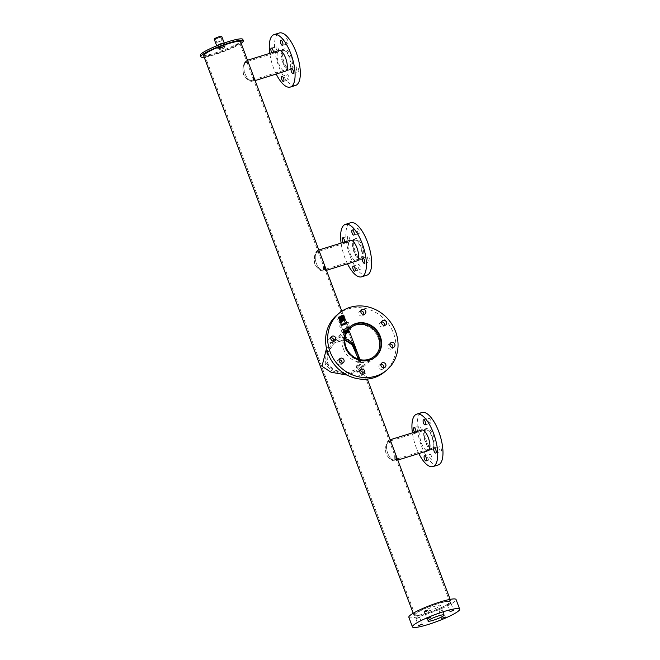 <?xml version="1.0" encoding="UTF-8"?>
<svg xmlns="http://www.w3.org/2000/svg" width="660" height="660" viewBox="0 0 660 660"><rect width="100%" height="100%" fill="white"/><g stroke="black" fill="none" stroke-linecap="round" stroke-linejoin="round"><path stroke-width="0.49" stroke-dasharray="3.3 2.47" d="M346.615 332.788L344.446 333.374L347.201 331.741M349.165 330.528L344.19 332.071C346.921 330.421 348.579 329.901 349.165 330.528L349.726 331.394M344.446 333.374L344.19 332.071M350.147 326.65A19.734 18.018 50.8 0 0 349.907 326.84A19.734 18.018 50.8 0 0 344.974 347.523A19.734 18.018 50.8 0 0 374.872 357.415A19.734 18.018 50.8 0 0 375.103 357.217M326.51 348.406L332.607 340.972M332.78 340.824L339.9 337.21L346.846 337.639L355.228 346.879L356.829 355.492L360.541 361.012L357.745 371.399L347.094 375.07M355.228 346.871L360.541 361.012M359.923 359.576L357.043 370.441L349.231 373.651L339.603 373.42L331.188 370.433L325.174 364.221L326.263 351.986L333.58 341.707L344.941 338.2M389.012 440.129L388.724 440.335C385.968 442.909 385.135 447.48 386.207 454.039C389.722 459.682 393.079 461.802 396.264 460.408L396.536 460.127M389.433 441.235L389.136 441.433C382.61 444.823 389.755 463.815 395.851 459.31L395.604 454.294L390.868 441.697L389.227 440.047L390.142 439.758M432.539 449.171A10.832 4.141 -107.2 0 0 432.465 437.118A10.832 4.141 -107.2 0 0 425.56 428.785A10.832 4.141 -107.2 0 0 424.99 429.099A10.832 4.141 -107.2 0 0 425.065 441.152A10.832 4.141 -107.2 0 0 431.97 449.485A10.832 4.141 -107.2 0 0 432.539 449.171M425.411 430.196A9.644 3.688 -107.2 0 0 425.469 440.93A9.644 3.688 -107.2 0 0 431.623 448.346A9.644 3.688 -107.2 0 0 432.127 448.074A9.644 3.688 -107.2 0 0 432.061 437.341A9.644 3.688 -107.2 0 0 425.914 429.924A9.644 3.688 -107.2 0 0 425.411 430.196M394.804 459.632L394.688 455.218L390.192 443.264L388.542 441.499L388.088 441.755C385.679 444.04 384.986 448.09 386.009 453.915C389.078 458.956 392.007 460.861 394.804 459.632L395.851 459.31L395.604 454.294L391.495 443.355L389.59 441.169L389.136 441.433C382.61 444.823 389.755 463.815 395.851 459.31L431.623 448.346M397.782 460.069L396.264 460.408M317.691 250.379L317.394 250.577C314.647 253.16 313.813 257.722 314.886 264.28C318.4 269.923 321.758 272.052 324.943 270.658L325.207 270.377M318.103 251.485L317.807 251.683C311.281 255.073 318.433 274.057 324.53 269.552L324.283 264.536L319.547 251.938L317.905 250.288L318.821 250.008M361.218 259.421A10.832 4.141 -107.2 0 0 361.144 247.368A10.832 4.141 -107.2 0 0 354.238 239.035A10.832 4.141 -107.2 0 0 353.669 239.341A10.832 4.141 -107.2 0 0 353.743 251.402A10.832 4.141 -107.2 0 0 360.649 259.726A10.832 4.141 -107.2 0 0 361.218 259.421M354.082 240.446A9.644 3.688 -107.2 0 0 354.148 251.179A9.644 3.688 -107.2 0 0 360.294 258.596A9.644 3.688 -107.2 0 0 360.805 258.316A9.644 3.688 -107.2 0 0 360.739 247.583A9.644 3.688 -107.2 0 0 354.593 240.166A9.644 3.688 -107.2 0 0 354.082 240.446M323.483 269.882L323.359 265.46L318.871 253.506L317.212 251.74L316.759 252.004C314.358 254.282 313.665 258.332 314.68 264.157C317.757 269.197 320.686 271.111 323.483 269.882L324.53 269.552L324.283 264.536L320.174 253.597L318.268 251.419L317.807 251.683C311.281 255.073 318.433 274.057 324.53 269.552L360.294 258.596M326.452 270.32L324.943 270.658M246.37 60.621L246.073 60.827C243.325 63.401 242.484 67.972 243.556 74.531C247.079 80.174 250.429 82.294 253.621 80.9L253.886 80.619M246.782 61.726L246.485 61.925C239.959 65.315 247.112 84.307 253.209 79.802L252.962 74.786L248.226 62.188L246.576 60.538L247.492 60.25M289.888 69.663A10.832 4.141 -107.2 0 0 289.822 57.61A10.832 4.141 -107.2 0 0 282.917 49.277A10.832 4.141 -107.2 0 0 282.348 49.591A10.832 4.141 -107.2 0 0 282.414 61.644A10.832 4.141 -107.2 0 0 289.327 69.976A10.832 4.141 -107.2 0 0 289.888 69.663M282.76 50.688A9.644 3.688 -107.2 0 0 282.826 61.421A9.644 3.688 -107.2 0 0 288.973 68.838A9.644 3.688 -107.2 0 0 289.476 68.566A9.644 3.688 -107.2 0 0 289.418 57.832A9.644 3.688 -107.2 0 0 283.264 50.416A9.644 3.688 -107.2 0 0 282.76 50.688M251.6 80.413L253.209 79.802L252.962 74.786L248.845 63.847L246.939 61.669L246.485 61.925C239.959 65.315 247.112 84.307 253.209 79.802L288.973 68.838M255.131 80.569L253.621 80.9M359.329 359.428L356.161 369.245L349.165 372.182L340.519 371.992L332.83 369.072L327.484 362.992L328.102 351.962L334.57 342.812L344.817 339.553M358.454 359.164L355.765 369.567L348.645 372.512L339.85 372.314L332.128 369.526L326.65 363.676L327.525 352.481L334.174 343.134L344.8 339.933M245.438 62.246C243.037 64.531 242.344 68.582 243.358 74.407C246.427 79.447 249.364 81.353 252.161 80.124L252.037 75.71L247.541 63.756L245.891 61.99L245.438 62.246M251.6 80.421L252.161 80.124M449.864 603.001A19.734 2.788 159.4 0 0 450.92 601.45A19.734 2.788 159.4 0 0 435.121 604.461A19.734 2.788 159.4 0 0 415.033 613.792A19.734 2.788 159.4 0 0 413.968 615.334A19.734 2.788 159.4 0 0 429.767 612.323A19.734 2.788 159.4 0 0 449.864 603.001M390.868 441.697L391.495 443.355L389.59 441.169L425.914 429.924M319.547 251.947L320.174 253.597L318.268 251.419L354.593 240.166M248.226 62.188L248.845 63.847L246.939 61.669L283.264 50.416M203.618 55.704A19.734 2.788 159.4 0 0 219.409 52.684A19.734 2.788 159.4 0 0 239.506 43.362A19.734 2.788 159.4 0 0 240.562 41.811M205.722 53.831A18.546 2.623 159.4 0 0 204.732 55.283A18.546 2.623 159.4 0 0 219.574 52.453A18.546 2.623 159.4 0 0 238.458 43.684A18.546 2.623 159.4 0 0 239.456 42.232A18.546 2.623 159.4 0 0 224.614 45.061A18.546 2.623 159.4 0 0 205.722 53.831M416.08 613.462A18.546 2.623 159.4 0 0 415.082 614.922A18.546 2.623 159.4 0 0 429.924 612.084A18.546 2.623 159.4 0 0 448.816 603.322A18.546 2.623 159.4 0 0 449.806 601.87A18.546 2.623 159.4 0 0 434.965 604.7A18.546 2.623 159.4 0 0 416.08 613.462M439.139 611.49L442.786 610.236L439.139 611.49M415.99 618.659L419.636 617.405L415.99 618.659M424.281 611.894L427.919 610.64L424.281 611.894M447.43 604.725L451.069 603.471L447.43 604.725M424.85 610.747A8.605 1.213 159.4 0 0 424.388 611.424A8.605 1.213 159.4 0 0 431.277 610.104A8.605 1.213 159.4 0 0 440.038 606.045A8.605 1.213 159.4 0 0 440.501 605.368A8.605 1.213 159.4 0 0 433.612 606.68A8.605 1.213 159.4 0 0 424.85 610.747M408.837 617.265A25.228 3.564 159.4 0 0 429.016 613.412A25.228 3.564 159.4 0 0 454.707 601.499A25.228 3.564 159.4 0 0 456.06 599.519M224.317 48.064L219.73 49.648L224.317 48.064M223.798 46.695L219.211 48.271L223.798 46.695M242.83 39.394A22.704 3.209 -20.6 0 1 241.609 41.176A22.704 3.209 -20.6 0 1 218.493 51.901A22.704 3.209 -20.6 0 1 200.326 55.366M241.123 43.296A22.704 3.209 -20.6 0 1 223.22 51.761A22.704 3.209 -20.6 0 1 204.179 57.189M439.337 449.592A2.673 1.023 72.8 0 1 439.395 446.35A2.673 1.023 72.8 0 1 441.029 448.214A2.673 1.023 72.8 0 1 440.971 451.457A2.673 1.023 72.8 0 1 439.337 449.592M429.635 454.278A2.673 1.023 72.8 0 1 429.776 454.204A2.673 1.023 72.8 0 1 431.483 456.258A2.673 1.023 72.8 0 1 431.5 459.228A2.673 1.023 72.8 0 1 431.359 459.302A2.673 1.023 72.8 0 1 429.652 457.248A2.673 1.023 72.8 0 1 429.635 454.278M420.816 427.87A2.673 1.023 72.8 0 1 420.758 431.112A2.673 1.023 72.8 0 1 419.125 429.247A2.673 1.023 72.8 0 1 419.183 426.005A2.673 1.023 72.8 0 1 420.816 427.87M415.981 431.755A2.673 1.023 72.8 0 1 415.519 432.729A2.673 1.023 72.8 0 1 414.587 432.185M430.518 423.184A2.673 1.023 72.8 0 1 430.378 423.258A2.673 1.023 72.8 0 1 428.67 421.204A2.673 1.023 72.8 0 1 428.654 418.234A2.673 1.023 72.8 0 1 428.794 418.151A2.673 1.023 72.8 0 1 430.502 420.205A2.673 1.023 72.8 0 1 430.518 423.184M433.851 448.767A10.832 4.141 72.8 0 1 433.282 449.081A10.832 4.141 72.8 0 1 426.377 440.748A10.832 4.141 72.8 0 1 426.302 428.695A10.832 4.141 72.8 0 1 426.871 428.381A10.832 4.141 72.8 0 1 433.777 436.714A10.832 4.141 72.8 0 1 433.851 448.767M431.97 449.485L428.043 450.697A10.832 4.141 72.8 0 1 421.138 442.365A10.832 4.141 72.8 0 1 421.063 430.312M438.199 464.954A27.448 10.502 72.8 0 1 420.692 443.842A27.448 10.502 72.8 0 1 420.519 413.292A27.448 10.502 72.8 0 1 421.954 412.508M418.82 453.552A27.448 10.502 72.8 0 1 412.409 432.861M368.016 259.842A2.673 1.023 72.8 0 1 368.065 256.6A2.673 1.023 72.8 0 1 369.699 258.456A2.673 1.023 72.8 0 1 369.649 261.698A2.673 1.023 72.8 0 1 368.016 259.842M358.314 264.528A2.673 1.023 72.8 0 1 358.454 264.445A2.673 1.023 72.8 0 1 360.154 266.5A2.673 1.023 72.8 0 1 360.178 269.478A2.673 1.023 72.8 0 1 360.038 269.552A2.673 1.023 72.8 0 1 358.33 267.498A2.673 1.023 72.8 0 1 358.314 264.528M349.486 238.111A2.673 1.023 72.8 0 1 349.437 241.354A2.673 1.023 72.8 0 1 347.803 239.489A2.673 1.023 72.8 0 1 347.853 236.255A2.673 1.023 72.8 0 1 349.486 238.111M344.66 242.005A2.673 1.023 72.8 0 1 344.198 242.979A2.673 1.023 72.8 0 1 343.266 242.434M359.188 233.425A2.673 1.023 72.8 0 1 359.048 233.5A2.673 1.023 72.8 0 1 357.349 231.446A2.673 1.023 72.8 0 1 357.332 228.475A2.673 1.023 72.8 0 1 357.472 228.401A2.673 1.023 72.8 0 1 359.172 230.455A2.673 1.023 72.8 0 1 359.188 233.425M362.522 259.017A10.832 4.141 72.8 0 1 361.96 259.322A10.832 4.141 72.8 0 1 355.047 250.99A10.832 4.141 72.8 0 1 354.981 238.936A10.832 4.141 72.8 0 1 355.55 238.631A10.832 4.141 72.8 0 1 362.455 246.955A10.832 4.141 72.8 0 1 362.522 259.017M360.649 259.726L356.722 260.947A10.832 4.141 72.8 0 1 349.816 252.615A10.832 4.141 72.8 0 1 349.742 240.562M366.877 275.195A27.448 10.502 72.8 0 1 349.371 254.084A27.448 10.502 72.8 0 1 349.189 223.542A27.448 10.502 72.8 0 1 350.633 222.75M347.498 263.802A27.448 10.502 72.8 0 1 341.088 243.111M296.695 70.084A2.673 1.023 72.8 0 1 296.744 66.841A2.673 1.023 72.8 0 1 298.378 68.706A2.673 1.023 72.8 0 1 298.328 71.948A2.673 1.023 72.8 0 1 296.695 70.084M286.993 74.77A2.673 1.023 72.8 0 1 287.133 74.695A2.673 1.023 72.8 0 1 288.832 76.75A2.673 1.023 72.8 0 1 288.849 79.72A2.673 1.023 72.8 0 1 288.709 79.794A2.673 1.023 72.8 0 1 287.009 77.74A2.673 1.023 72.8 0 1 286.993 74.77M278.165 48.361A2.673 1.023 72.8 0 1 278.116 51.604A2.673 1.023 72.8 0 1 276.482 49.739A2.673 1.023 72.8 0 1 276.532 46.497A2.673 1.023 72.8 0 1 278.165 48.361M273.331 52.247A2.673 1.023 72.8 0 1 272.877 53.221A2.673 1.023 72.8 0 1 271.945 52.676M287.867 43.675A2.673 1.023 72.8 0 1 287.727 43.75A2.673 1.023 72.8 0 1 286.027 41.695A2.673 1.023 72.8 0 1 286.003 38.725A2.673 1.023 72.8 0 1 286.143 38.643A2.673 1.023 72.8 0 1 287.851 40.697A2.673 1.023 72.8 0 1 287.867 43.675M291.2 69.259A10.832 4.141 72.8 0 1 290.631 69.572A10.832 4.141 72.8 0 1 283.726 61.24A10.832 4.141 72.8 0 1 283.66 49.186A10.832 4.141 72.8 0 1 284.221 48.873A10.832 4.141 72.8 0 1 291.134 57.206A10.832 4.141 72.8 0 1 291.2 69.259M289.327 69.976L285.392 71.189A10.832 4.141 72.8 0 1 278.487 62.865A10.832 4.141 72.8 0 1 278.421 50.803M295.548 85.445A27.448 10.502 72.8 0 1 278.05 64.334A27.448 10.502 72.8 0 1 277.868 33.784A27.448 10.502 72.8 0 1 279.304 33M276.177 74.044A27.448 10.502 72.8 0 1 269.767 53.353M380.96 364.27A2.673 2.442 50.8 0 0 380.341 369.113A2.673 2.442 50.8 0 0 383.79 367.736M389.969 344.033A2.673 2.442 50.8 0 0 388.195 347.762A2.673 2.442 50.8 0 0 392.799 347.498M381.661 321.932A2.673 2.442 50.8 0 0 380.564 326.461A2.673 2.442 50.8 0 0 384.491 325.397M360.904 310.918A2.673 2.442 50.8 0 0 358.933 314.226A2.673 2.442 50.8 0 0 363.734 314.383M339.859 317.435A2.673 2.442 50.8 0 0 339.232 322.278A2.673 2.442 50.8 0 0 342.688 320.9M330.85 337.673A2.673 2.442 50.8 0 0 329.076 341.401A2.673 2.442 50.8 0 0 333.679 341.137M339.158 359.774A2.673 2.442 50.8 0 0 338.06 364.295A2.673 2.442 50.8 0 0 341.987 363.239M359.914 370.788A2.673 2.442 50.8 0 0 357.943 374.096A2.673 2.442 50.8 0 0 362.744 374.261M343.382 348.826A19.734 18.018 -129.2 0 1 348.315 328.144A19.734 18.018 -129.2 0 1 378.213 338.036A19.734 18.018 -129.2 0 1 373.279 358.718A19.734 18.018 -129.2 0 1 343.382 348.826M337.334 314.696A37.1 33.866 -129.2 0 1 393.533 333.292A37.1 33.866 -129.2 0 1 384.26 372.166M221.71 40.697L216.818 42.38L221.71 40.697M222.56 42.941L217.66 44.624L222.56 42.941M223.946 46.332L218.839 48.081L223.946 46.332M224.21 46.563A2.986 0.421 -20.6 0 1 221.059 48.015A2.986 0.421 -20.6 0 1 218.782 48.394A2.986 0.421 -20.6 0 1 218.938 48.197A2.986 0.421 -20.6 0 1 221.867 46.827A2.986 0.421 -20.6 0 1 224.35 46.299A2.986 0.421 -20.6 0 1 224.21 46.563M218.13 48.444A3.902 0.553 -20.6 0 1 222.362 46.522A3.902 0.553 -20.6 0 1 225.217 46.101A3.902 0.553 -20.6 0 1 225.019 46.316A3.902 0.553 -20.6 0 1 221.306 48.064A3.902 0.553 -20.6 0 1 217.99 48.815A3.902 0.553 -20.6 0 1 218.13 48.444M218.006 48.378A4.001 0.569 -20.6 0 1 222.082 46.489A4.001 0.569 -20.6 0 1 225.291 45.878A4.001 0.569 -20.6 0 1 225.274 45.969A4.001 0.569 -20.6 0 1 225.076 46.192A4.001 0.569 -20.6 0 1 221.265 47.99A4.001 0.569 -20.6 0 1 217.858 48.758A4.001 0.569 -20.6 0 1 217.792 48.691A4.001 0.569 -20.6 0 1 218.006 48.378M221.735 36.416A4.001 0.569 -20.6 0 1 221.521 36.729A4.001 0.569 -20.6 0 1 217.437 38.627A4.001 0.569 -20.6 0 1 214.236 39.237M221.587 36.333A3.902 0.553 -20.6 0 1 221.389 36.663A3.902 0.553 -20.6 0 1 217.33 38.536A3.902 0.553 -20.6 0 1 214.294 39.072M220.58 36.91A2.986 0.421 -20.6 0 1 217.66 38.28A2.986 0.421 -20.6 0 1 215.176 38.808A2.986 0.421 -20.6 0 1 215.317 38.544A2.986 0.421 -20.6 0 1 218.468 37.1A2.986 0.421 -20.6 0 1 220.745 36.712A2.986 0.421 -20.6 0 1 220.58 36.91M220.531 37.249L215.424 39.006L220.531 37.249M345.04 331.056L350.782 328.828L347.3 328.853L341.962 332.145L345.04 331.056M345.675 331.798L350.402 329.901L347.416 330.099L342.87 332.558L345.675 331.798M342.845 325.017A4.496 0.635 159.4 0 0 348.076 322.327A4.496 0.635 159.4 0 0 344.998 322.913A4.496 0.635 159.4 0 0 339.71 325.471A4.496 0.635 159.4 0 0 342.845 325.017M342.878 325.306A4.711 0.668 159.4 0 0 348.422 322.55A4.711 0.668 159.4 0 0 348.364 322.484A4.711 0.668 159.4 0 0 345.139 323.103A4.711 0.668 159.4 0 0 339.603 325.784A4.711 0.668 159.4 0 0 339.603 325.867A4.711 0.668 159.4 0 0 342.878 325.306M344.784 323.128A3.597 0.511 159.4 0 0 340.609 325.289A3.597 0.511 159.4 0 0 343.06 324.811A3.597 0.511 159.4 0 0 347.284 322.781A3.597 0.511 159.4 0 0 344.784 323.128M344.809 323.45A3.325 0.47 159.4 0 0 340.906 325.397A3.325 0.47 159.4 0 0 340.964 325.446A3.325 0.47 159.4 0 0 343.216 325A3.325 0.47 159.4 0 0 347.119 323.128A3.325 0.47 159.4 0 0 347.127 323.053A3.325 0.47 159.4 0 0 344.809 323.45M346.302 328.003L343.192 329.554L348.15 327.69L346.302 328.003M345.914 331.567C343.274 332.277 343.703 331.856 347.176 330.33C349.899 329.843 349.47 330.264 345.914 331.567L344.099 331.972L343.192 329.554M344.908 329.365A3.176 0.446 -20.6 0 1 342.697 329.744A3.176 0.446 -20.6 0 1 346.434 327.88A3.176 0.446 -20.6 0 1 348.645 327.508A3.176 0.446 -20.6 0 1 344.908 329.365M347.176 330.33L349.058 330.107L348.15 327.69M340.808 315.752L343.604 315.076L341.137 316.495L338.299 317.064L340.808 315.752M338.695 317.782L344.207 315.752L344.033 315.282A3.16 0.446 159.4 0 0 343.984 315.241A3.16 0.446 159.4 0 0 340.89 315.991A3.16 0.446 159.4 0 0 338.126 317.443A3.16 0.446 159.4 0 0 338.118 317.51A3.16 0.446 159.4 0 0 341.261 316.808A3.16 0.446 159.4 0 0 344.033 315.29A3.16 0.446 159.4 0 0 344.033 315.282L344.207 315.752L341.897 316.148L338.621 317.971L343.621 316.585L344.008 316.099L343.414 316.132L339.999 317.427M344.256 324.786A3.16 0.446 159.4 0 0 347.028 323.26A3.16 0.446 159.4 0 0 343.893 323.969A3.16 0.446 159.4 0 0 341.113 325.487A3.16 0.446 159.4 0 0 344.256 324.786M342.796 320.9C346.525 319.283 346.434 319.102 342.532 320.356C346.434 319.102 346.525 319.283 342.796 320.9L339.611 321.478L341.005 320.413M347.028 323.26L345.625 319.514L342.771 320.116M342.623 320.43C346.351 318.813 346.261 318.632 342.358 319.885C346.261 318.632 346.351 318.813 342.623 320.43L339.62 321.098L343.489 320.257L345.213 319.325L342.763 319.96M345.188 319.399L344.998 318.887L342.68 319.531M342.598 320.364C346.327 318.747 346.236 318.565 342.334 319.82C346.236 318.565 346.327 318.747 342.598 320.364L339.405 320.941L340.543 320.017M342.424 319.894C346.145 318.277 346.054 318.095 342.152 319.349C346.054 318.095 346.145 318.277 342.424 319.894L339.413 320.562L343.291 319.721L345.015 318.788L342.639 319.39M344.99 318.862L344.792 318.351L342.474 318.995M342.391 319.828C346.12 318.211 346.03 318.021 342.127 319.283C346.03 318.021 346.12 318.211 342.391 319.828L339.207 320.405L340.197 319.555M342.218 319.358C345.947 317.74 345.856 317.551 341.954 318.813C345.856 317.551 345.947 317.74 342.218 319.358L339.215 320.026L343.084 319.184L344.817 318.252L342.408 318.871M344.784 318.326L344.594 317.815L342.161 318.508M342.193 319.291C345.923 317.666 345.832 317.485 341.929 318.747C345.832 317.485 345.923 317.666 342.193 319.291L339.001 319.869L339.95 319.044M342.02 318.821C345.741 317.196 345.65 317.014 341.748 318.277C345.65 317.014 345.741 317.196 342.02 318.821L339.009 319.489L342.887 318.648L344.611 317.707L342.061 318.384M344.586 317.79L344.817 317.369L343.819 317.204L341.591 317.963M341.995 318.755C345.716 317.13 345.625 316.948 341.723 318.211C345.625 316.948 345.716 317.13 341.995 318.755L338.795 319.325L339.801 318.483M339.974 318.821L341.814 318.285C345.543 316.66 345.452 316.478 341.55 317.74L341.368 317.815M340.015 318.928L344.602 316.981L343.621 316.668L340.956 317.608M341.814 318.285C345.543 316.66 345.452 316.478 341.55 317.74M339.784 317.839L338.596 318.788L341.789 318.219C345.518 316.594 345.427 316.412 341.525 317.666L341.294 317.765M341.789 318.219C345.518 316.594 345.427 316.412 341.525 317.666M343.802 315.562L338.968 317.377L338.753 317.93L340.618 317.6L343.571 316.453L344.033 315.29L338.654 317.278L338.407 317.881L341.41 317.212C345.139 315.587 345.048 315.406 341.146 316.66L338.423 318.318L341.616 317.749C345.337 316.123 345.246 315.942 341.344 317.196L340.634 317.51M339.842 317.518L338.778 318.376L339.405 318.458L344.182 316.717L344.413 316.288L343.472 316.264L340.296 317.443M341.616 317.749C345.337 316.123 345.246 315.942 341.344 317.196M338.473 318.046L341.591 317.683C345.312 316.058 345.221 315.876 341.319 317.13L340.519 317.485M341.591 317.683C345.312 316.058 345.221 315.876 341.319 317.13M341.41 317.212C345.139 315.587 345.048 315.406 341.146 316.66M341.641 320.743L339.809 322.014L341.657 321.857L341.484 321.387L341.657 321.857M341.08 320.463L339.628 321.544L341.484 321.387M340.593 320.067L339.62 321.098M340.238 319.621L339.413 320.562M339.974 319.118L339.215 320.026M339.809 318.557L339.009 319.489M339.776 317.922L338.621 318.854L339.875 318.838L339.355 319.539M340.865 315.884L339.207 316.784L341.08 316.371L342.738 315.463L340.865 315.884M343.967 324.134L342.309 325.034L344.182 324.621L345.84 323.713L343.967 324.134M339.776 318.202L338.976 318.912L339.908 318.945L339.232 319.58L339.859 319.663L344.594 317.815M340.073 319.341L339.562 320.075M340.378 319.82L339.76 320.62M340.783 320.24L339.966 321.156M341.319 320.603L339.991 321.601L341.657 321.469M339.801 317.699L338.827 318.508L339.454 318.59L344.19 316.734L341.137 317.691M339.784 318.359L339.025 319.044L339.661 319.126L344.025 317.666L341.723 318.062M340.139 319.465L339.438 320.125L341.476 319.885L344.792 318.351M340.469 319.927L339.636 320.661L341.674 320.422L344.998 318.887M340.898 320.339L339.908 321.007L340.461 321.28L345.197 319.423M341.484 320.677L340.04 321.733L341.715 321.601M349.907 326.84L333.737 340.048M374.121 356.491L357.043 370.441M350.658 327.764L333.58 341.707M374.872 357.415L357.745 371.399M426.871 428.381L425.56 428.785M396.231 455.944L395.604 454.294L396.231 455.944M355.55 238.631L354.238 239.035M324.901 266.195L324.283 264.536L324.901 266.195M284.221 48.873L282.917 49.277M253.58 76.436L252.962 74.786L253.58 76.436M450.92 601.45L450.136 599.371M367.339 379.096L360.013 359.601M349.519 331.691L341.83 311.215M415.082 614.922L204.732 55.283M449.806 601.87L394.688 455.218M390.192 443.264L323.359 265.46M318.871 253.506L252.037 75.71M247.541 63.756L239.456 42.232M413.968 615.334L413.193 613.255M245.891 61.99L246.939 61.669M317.212 251.74L318.268 251.419M388.542 441.499L389.59 441.169M439.032 611.647L441.622 618.519M442.703 610.195L440.492 609.832L439.065 611.564M415.882 618.816L418.473 625.696M419.554 617.364L417.343 617.001L415.915 618.733M424.174 612.051L426.756 618.923M427.845 610.599L425.634 610.228L424.207 611.968M447.323 604.882L449.906 611.754M450.994 603.43L448.775 603.058L447.356 604.799M428.01 621.043L424.388 611.424M444.122 614.988L440.501 605.368M451.069 603.471L453.659 610.343M427.919 610.64L430.51 617.512M419.636 617.405L422.218 624.286M442.786 610.236L445.368 617.116M219.211 48.271L219.73 49.648M223.938 46.497L224.45 47.867M434.156 447.975L439.395 446.35M424.537 455.829L429.776 454.204M415.519 432.729L420.758 431.112M425.139 424.883L430.378 423.258M428.043 450.697L433.282 449.081M423.555 419.776L428.794 418.151M413.944 427.63L419.183 426.005M426.121 460.928L431.359 459.302M435.732 453.073L440.971 451.457M362.827 258.217L368.065 256.6M353.215 266.071L358.454 264.445M344.198 242.979L349.437 241.354M353.81 235.125L359.048 233.5M356.722 260.947L361.96 259.322M352.234 230.026L357.472 228.401M342.614 237.872L347.853 236.255M354.799 271.177L360.038 269.552M364.411 263.323L369.649 261.698M291.505 68.467L296.744 66.841M281.894 76.321L287.133 74.695M272.877 53.221L278.116 51.604M282.488 45.375L287.727 43.75M285.392 71.189L290.631 69.572M280.912 40.268L286.143 38.643M271.293 48.122L276.532 46.497M283.47 81.419L288.709 79.794M293.089 73.565L298.328 71.948M379.657 364.782L381.719 363.091M388.666 344.545L390.728 342.853M383.74 326.576L385.803 324.893M362.983 315.562L365.046 313.879M341.929 322.08L344 320.397M332.921 342.317L334.991 340.634M337.854 360.277L339.916 358.594M358.611 371.299L360.673 369.616M350.377 326.461L348.315 328.144M375.342 357.027L373.279 358.718M361.985 375.433L364.048 373.75M341.228 364.419L343.291 362.736M329.546 338.176L331.609 336.493M338.555 317.947L340.618 316.255M359.601 311.421L361.663 309.738M380.358 322.443L382.421 320.76M392.048 348.678L394.111 346.995M383.039 368.915L385.102 367.232M218.839 48.081L215.424 39.006M225.291 45.878L224.21 43.015M224.095 46.109L220.745 36.712M217.792 48.691L216.719 45.837M350.774 329.101L350.402 329.901M342.697 329.744L340.906 325.397M350.782 328.828L348.422 322.55M342.87 332.558L341.962 332.145L339.603 325.867M348.645 327.508L347.127 323.053M341.113 325.487L339.809 322.014M342.309 325.034L340.321 319.737M339.784 318.31L339.207 316.784M345.84 323.713L342.738 315.463"/><path stroke-width="0.99" d="M347.201 331.741L349.726 331.394L346.615 332.788M375.103 357.217A19.734 18.018 50.8 0 0 379.805 336.732A19.734 18.018 50.8 0 0 350.147 326.65M347.094 375.07L331.056 372.232L321.998 366.284L326.51 348.406M332.607 340.972L333.737 340.048M359.131 357.258L359.923 359.576M346.022 347.201A18.546 16.937 50.8 0 0 374.121 356.491A18.546 16.937 50.8 0 0 378.757 337.054A18.546 16.937 50.8 0 0 350.658 327.764A18.546 16.937 50.8 0 0 346.022 347.201M344.941 338.2L352.209 342.515L356.647 350.633M396.536 460.127L396.231 455.944L367.339 379.096M325.207 270.377L324.901 266.195L240.562 41.811A19.734 2.788 159.4 0 0 224.771 44.831A19.734 2.788 159.4 0 0 204.674 54.153A19.734 2.788 159.4 0 0 203.618 55.704L413.193 613.255M253.886 80.619L253.58 76.436M344.817 339.553L352.63 344.264L357.604 353.669L359.329 359.428M344.8 339.933L352.242 344.916L358.454 359.164M441.73 618.362L445.368 617.116L441.73 618.362M418.58 625.531L422.218 624.286L418.58 625.531M426.863 618.766L430.51 617.512L426.863 618.766M450.013 611.597L453.659 610.343L450.013 611.597M428.472 620.375A8.605 1.213 159.4 0 0 428.01 621.043A8.605 1.213 159.4 0 0 434.899 619.732A8.605 1.213 159.4 0 0 443.66 615.664A8.605 1.213 159.4 0 0 444.122 614.988A8.605 1.213 159.4 0 0 437.233 616.308A8.605 1.213 159.4 0 0 428.472 620.375M458.329 611.127A25.228 3.564 159.4 0 0 459.673 609.147A25.228 3.564 159.4 0 0 439.486 613A25.228 3.564 159.4 0 0 413.803 624.913A25.228 3.564 159.4 0 0 412.45 626.893A25.228 3.564 159.4 0 0 432.638 623.04A25.228 3.564 159.4 0 0 458.329 611.127M459.673 609.147L456.06 599.519A25.228 3.564 159.4 0 0 435.872 603.372A25.228 3.564 159.4 0 0 410.182 615.285A25.228 3.564 159.4 0 0 408.837 617.265L412.45 626.893M204.179 57.189A22.704 3.209 -20.6 0 1 200.838 56.743L200.326 55.366A22.704 3.209 -20.6 0 1 201.539 53.584A22.704 3.209 -20.6 0 1 224.656 42.859A22.704 3.209 -20.6 0 1 242.83 39.394L243.342 40.771A22.704 3.209 -20.6 0 1 242.129 42.553A22.704 3.209 -20.6 0 1 241.123 43.296M200.838 56.743A22.704 3.209 -20.6 0 1 202.059 54.962A22.704 3.209 -20.6 0 1 225.175 44.236A22.704 3.209 -20.6 0 1 243.342 40.771M434.098 451.217A2.673 1.023 72.8 0 1 434.156 447.975A2.673 1.023 72.8 0 1 435.79 449.839A2.673 1.023 72.8 0 1 435.732 453.073A2.673 1.023 72.8 0 1 434.098 451.217M424.396 455.903A2.673 1.023 72.8 0 1 424.537 455.829A2.673 1.023 72.8 0 1 426.244 457.875A2.673 1.023 72.8 0 1 426.261 460.853A2.673 1.023 72.8 0 1 426.121 460.928A2.673 1.023 72.8 0 1 424.421 458.873A2.673 1.023 72.8 0 1 424.396 455.903M414.587 432.185A2.673 1.023 72.8 0 1 413.886 430.873A2.673 1.023 72.8 0 1 413.944 427.63A2.673 1.023 72.8 0 1 415.577 429.487A2.673 1.023 72.8 0 1 415.981 431.755M425.279 424.801A2.673 1.023 72.8 0 1 425.139 424.883A2.673 1.023 72.8 0 1 423.431 422.829A2.673 1.023 72.8 0 1 423.415 419.851A2.673 1.023 72.8 0 1 423.555 419.776A2.673 1.023 72.8 0 1 425.263 421.831A2.673 1.023 72.8 0 1 425.279 424.801M421.063 430.312A10.832 4.141 72.8 0 1 421.633 430.007A10.832 4.141 72.8 0 1 428.538 438.339A10.832 4.141 72.8 0 1 428.612 450.392A10.832 4.141 72.8 0 1 428.043 450.697L397.782 460.069M412.409 432.861A27.448 10.502 72.8 0 1 415.28 414.917A27.448 10.502 72.8 0 1 416.716 414.133A27.448 10.502 72.8 0 1 434.222 435.245A27.448 10.502 72.8 0 1 434.404 465.787A27.448 10.502 72.8 0 1 432.96 466.579A27.448 10.502 72.8 0 1 418.82 453.552M416.716 414.133L421.954 412.508A27.448 10.502 72.8 0 1 439.461 433.62A27.448 10.502 72.8 0 1 439.634 464.17A27.448 10.502 72.8 0 1 438.199 464.954L432.96 466.579M362.777 261.459A2.673 1.023 72.8 0 1 362.827 258.217A2.673 1.023 72.8 0 1 364.468 260.081A2.673 1.023 72.8 0 1 364.411 263.323A2.673 1.023 72.8 0 1 362.777 261.459M353.075 266.145A2.673 1.023 72.8 0 1 353.215 266.071A2.673 1.023 72.8 0 1 354.923 268.125A2.673 1.023 72.8 0 1 354.94 271.095A2.673 1.023 72.8 0 1 354.799 271.177A2.673 1.023 72.8 0 1 353.092 269.123A2.673 1.023 72.8 0 1 353.075 266.145M343.266 242.434A2.673 1.023 72.8 0 1 342.565 241.114A2.673 1.023 72.8 0 1 342.614 237.872A2.673 1.023 72.8 0 1 344.256 239.737A2.673 1.023 72.8 0 1 344.66 242.005M353.95 235.051A2.673 1.023 72.8 0 1 353.81 235.125A2.673 1.023 72.8 0 1 352.11 233.071A2.673 1.023 72.8 0 1 352.093 230.101A2.673 1.023 72.8 0 1 352.234 230.026A2.673 1.023 72.8 0 1 353.933 232.081A2.673 1.023 72.8 0 1 353.95 235.051M349.742 240.562A10.832 4.141 72.8 0 1 350.311 240.248A10.832 4.141 72.8 0 1 357.217 248.581A10.832 4.141 72.8 0 1 357.291 260.634A10.832 4.141 72.8 0 1 356.722 260.947L326.452 270.32M341.088 243.111A27.448 10.502 72.8 0 1 343.951 225.159A27.448 10.502 72.8 0 1 345.394 224.375A27.448 10.502 72.8 0 1 362.893 245.487A27.448 10.502 72.8 0 1 363.074 276.037A27.448 10.502 72.8 0 1 361.639 276.82A27.448 10.502 72.8 0 1 347.498 263.802M345.394 224.375L350.633 222.75A27.448 10.502 72.8 0 1 368.132 243.862A27.448 10.502 72.8 0 1 368.313 274.411A27.448 10.502 72.8 0 1 366.877 275.195L361.639 276.82M291.456 71.709A2.673 1.023 72.8 0 1 291.505 68.467A2.673 1.023 72.8 0 1 293.139 70.331A2.673 1.023 72.8 0 1 293.089 73.565A2.673 1.023 72.8 0 1 291.456 71.709M281.754 76.395A2.673 1.023 72.8 0 1 281.894 76.321A2.673 1.023 72.8 0 1 283.594 78.375A2.673 1.023 72.8 0 1 283.61 81.345A2.673 1.023 72.8 0 1 283.47 81.419A2.673 1.023 72.8 0 1 281.771 79.365A2.673 1.023 72.8 0 1 281.754 76.395M271.945 52.676A2.673 1.023 72.8 0 1 271.243 51.364A2.673 1.023 72.8 0 1 271.293 48.122A2.673 1.023 72.8 0 1 272.926 49.987A2.673 1.023 72.8 0 1 273.331 52.247M282.628 45.292A2.673 1.023 72.8 0 1 282.488 45.375A2.673 1.023 72.8 0 1 280.789 43.321A2.673 1.023 72.8 0 1 280.772 40.342A2.673 1.023 72.8 0 1 280.912 40.268A2.673 1.023 72.8 0 1 282.612 42.322A2.673 1.023 72.8 0 1 282.628 45.292M278.421 50.803A10.832 4.141 72.8 0 1 278.982 50.498A10.832 4.141 72.8 0 1 285.896 58.831A10.832 4.141 72.8 0 1 285.962 70.884A10.832 4.141 72.8 0 1 285.392 71.189L255.131 80.569M269.767 53.353A27.448 10.502 72.8 0 1 272.629 35.409A27.448 10.502 72.8 0 1 274.065 34.625A27.448 10.502 72.8 0 1 291.572 55.737A27.448 10.502 72.8 0 1 291.753 86.287A27.448 10.502 72.8 0 1 290.309 87.07A27.448 10.502 72.8 0 1 276.177 74.044M274.065 34.625L279.304 33A27.448 10.502 72.8 0 1 296.81 54.112A27.448 10.502 72.8 0 1 296.992 84.662A27.448 10.502 72.8 0 1 295.548 85.445L290.309 87.07M384.417 362.893A2.673 2.442 50.8 0 0 381.719 363.091A2.673 2.442 50.8 0 0 382.404 367.43A2.673 2.442 50.8 0 0 385.102 367.232A2.673 2.442 50.8 0 0 384.417 362.893M383.79 367.736A2.673 2.442 50.8 0 0 380.96 364.27M391.487 342.449A2.673 2.442 50.8 0 0 390.258 346.079A2.673 2.442 50.8 0 0 394.111 346.995A2.673 2.442 50.8 0 0 391.487 342.449M381.785 321.593A2.673 2.442 50.8 0 0 385.803 324.893A2.673 2.442 50.8 0 0 385.597 320.875A2.673 2.442 50.8 0 0 381.785 321.593M360.995 312.535A2.673 2.442 50.8 0 0 365.046 313.879A2.673 2.442 50.8 0 0 365.714 311.075A2.673 2.442 50.8 0 0 361.663 309.738A2.673 2.442 50.8 0 0 360.995 312.535M363.734 314.383A2.673 2.442 50.8 0 0 360.904 310.918M341.294 320.595A2.673 2.442 50.8 0 0 344 320.397A2.673 2.442 50.8 0 0 343.315 316.058A2.673 2.442 50.8 0 0 340.618 316.255A2.673 2.442 50.8 0 0 341.294 320.595L342.763 319.96M342.688 320.9A2.673 2.442 50.8 0 0 339.859 317.435M334.232 341.038A2.673 2.442 50.8 0 0 335.453 337.409A2.673 2.442 50.8 0 0 331.609 336.493A2.673 2.442 50.8 0 0 334.232 341.038M333.679 341.137A2.673 2.442 50.8 0 0 330.85 337.673M343.926 361.894A2.673 2.442 50.8 0 0 339.916 358.594A2.673 2.442 50.8 0 0 340.123 362.612A2.673 2.442 50.8 0 0 343.926 361.894M341.987 363.239A2.673 2.442 50.8 0 0 339.158 359.774M364.716 370.953A2.673 2.442 50.8 0 0 360.673 369.616A2.673 2.442 50.8 0 0 360.005 372.413A2.673 2.442 50.8 0 0 364.048 373.75A2.673 2.442 50.8 0 0 364.716 370.953M362.744 374.261A2.673 2.442 50.8 0 0 359.914 370.788M345.444 347.135A19.734 18.018 -129.2 0 1 350.377 326.461A19.734 18.018 -129.2 0 1 380.275 336.352A19.734 18.018 -129.2 0 1 375.342 357.027A19.734 18.018 -129.2 0 1 345.444 347.135M395.596 331.609A37.1 33.866 -129.2 0 1 386.323 370.474A37.1 33.866 -129.2 0 1 330.124 351.887A37.1 33.866 -129.2 0 1 339.397 313.013A37.1 33.866 -129.2 0 1 395.596 331.609M386.323 370.474L384.26 372.166A37.1 33.866 -129.2 0 1 328.053 353.57A37.1 33.866 -129.2 0 1 337.334 314.696L339.397 313.013M392.799 347.498A2.673 2.442 50.8 0 0 389.969 344.033M384.491 325.397A2.673 2.442 50.8 0 0 381.661 321.932M216.719 45.837L214.236 39.237A4.001 0.569 -20.6 0 1 214.244 39.146A4.001 0.569 -20.6 0 1 214.45 38.923A4.001 0.569 -20.6 0 1 218.262 37.125A4.001 0.569 -20.6 0 1 221.669 36.358A4.001 0.569 -20.6 0 1 221.735 36.416L224.21 43.015M214.294 39.072A3.902 0.553 -20.6 0 1 214.31 39.014A3.902 0.553 -20.6 0 1 214.508 38.791A3.902 0.553 -20.6 0 1 218.212 37.042A3.902 0.553 -20.6 0 1 221.529 36.3A3.902 0.553 -20.6 0 1 221.587 36.333M342.779 320.257L341.641 320.743M342.73 319.737L341.08 320.463M342.713 319.663L341.005 320.413M342.565 319.184L340.593 320.067M342.532 319.118L340.543 320.017M342.284 318.673L340.238 319.621M342.243 318.615L340.197 319.555M341.897 318.211L339.974 319.118M341.839 318.161L339.95 319.044M341.368 317.815L339.809 318.557M341.294 317.765L339.801 318.483M340.634 317.51L339.776 317.922M341.591 317.963L339.974 318.821M340.519 317.485L339.784 317.839M340.956 317.608L339.776 318.202M341.723 318.062L340.015 318.928M342.061 318.384L340.073 319.341M342.408 318.871L340.378 319.82M342.639 319.39L340.783 320.24M340.296 317.443L339.801 317.699M341.137 317.691L339.784 318.359M342.161 318.508L340.139 319.465M342.474 318.995L340.469 319.927M342.68 319.531L340.898 320.339M342.771 320.116L341.484 320.677M390.142 439.758L421.633 430.007M318.821 250.008L350.311 240.248M247.492 60.25L278.982 50.498M450.136 599.371L396.231 455.944M360.013 359.601L349.519 331.691M341.83 311.215L324.901 266.195"/></g></svg>
